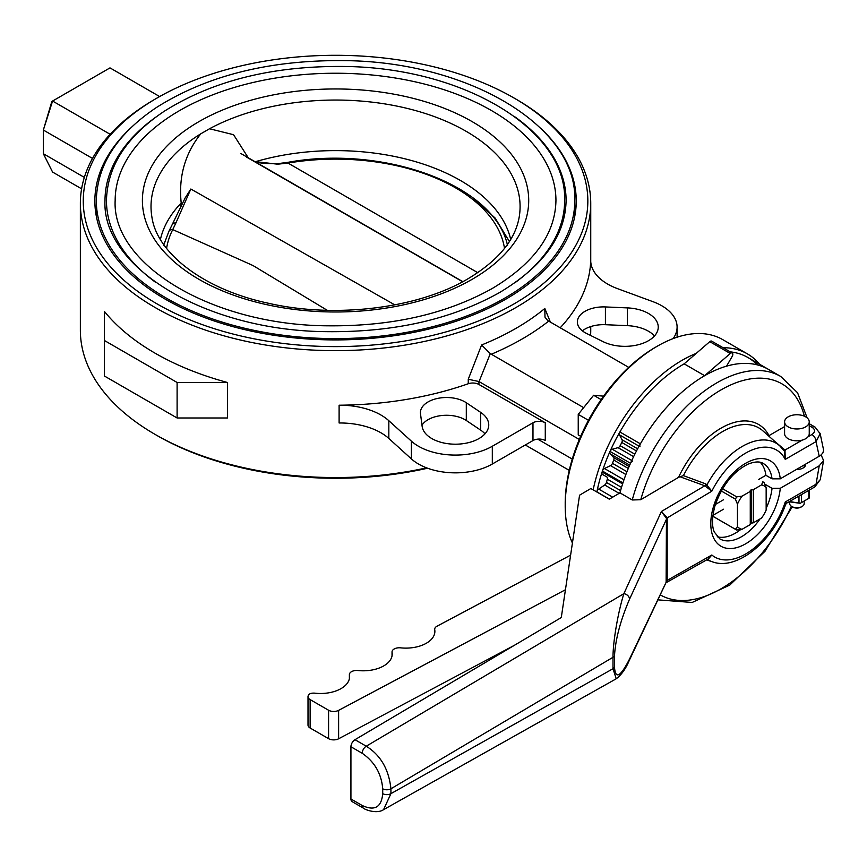<?xml version="1.0" encoding="UTF-8"?>
<svg xmlns="http://www.w3.org/2000/svg" width="867" height="867" viewBox="0 0 867 867"><rect width="100%" height="100%" fill="white"/><g stroke="black" fill="none" stroke-linecap="round" stroke-linejoin="round"><path stroke-width="1.3" d="M603.573 396.154L593.613 395.265L578.235 414.393L578.235 434.898L580.673 436.307M601.134 399.6L593.613 395.265M588.465 420.3L578.235 414.393M667.2 517.632L667.2 580.056L629.518 659.072A5.798 4.606 25.3 0 1 629.16 660.687L666.127 582.342L666.441 518.358L661.391 511.497L667.2 517.632L629.518 599.238A5.798 4.541 -155.5 0 0 623.872 593.667L366.253 746.205C380.656 755.211 388.871 769.408 390.919 788.797A5.798 3.349 180 0 1 382.715 788.797C381.469 773.732 374.642 761.887 362.211 753.282L350.929 746.769A5.798 3.349 -60 0 1 354.982 739.703L561.285 617.542L579.568 495.198L590.839 488.522L609.295 499.175L619.948 492.868L632.249 499.977L640.756 499.728L678.525 477.37A74.952 43.274 -60 0 1 769.007 435.602L784.592 426.607M705.922 483.959A2.904 1.268 -70.2 0 1 704.795 485.791L680.042 476.774L683.424 475.615L705.922 483.959L711.829 491.166L704.795 485.791L661.391 511.497L623.872 593.667C617.846 612.882 612.904 642.458 613.012 657.284L390.919 788.797L390.919 793.652L383.561 809.67L616.22 678.785L613.012 668.717L390.919 793.652A5.798 3.349 180 0 1 382.715 793.652C381.469 807.296 374.642 811.241 362.211 805.497L350.929 798.984A5.798 3.349 -60 0 0 352.132 801.639L363.414 808.152M796.437 469.491A8.703 5.018 0 0 0 805.616 464.484A8.703 5.018 0 0 0 805.606 464.203M570.605 555.151L437.033 626.191A7.25 4.183 0 0 0 434.692 629.269A7.25 4.183 0 0 0 434.725 629.691A29.001 16.744 180 0 1 434.876 631.371A29.001 16.744 180 0 1 400.608 647.844A7.25 4.183 0 0 0 392.036 651.951A7.25 4.183 0 0 0 392.068 652.374A29.001 16.744 180 0 1 392.22 654.065A29.001 16.744 180 0 1 357.941 670.527A7.25 4.183 0 0 0 349.379 674.645A7.25 4.183 0 0 0 349.412 675.068A29.001 16.744 180 0 1 349.564 676.748A29.001 16.744 180 0 1 315.024 693.188A7.25 4.183 0 0 0 310.343 693.567A7.25 4.183 0 0 0 308.013 696.645A7.25 4.183 0 0 0 310.137 699.604L328.582 710.246A7.25 4.183 0 0 0 338.618 710.366L565.436 589.744M308.013 696.645L308.013 725.05A7.25 4.183 0 0 0 310.137 728.02L328.582 738.662A7.25 4.183 0 0 0 338.618 738.782L514.434 645.276M760.207 462.306A43.502 25.11 -60 0 1 765.886 475.289L758.733 479.418M765.214 485.152L765.886 484.761A43.502 25.11 -60 0 1 765.691 486.344M740.776 529.499A43.502 25.11 -60 0 1 717.215 536.771M712.891 515.356L723.555 509.211M723.555 499.739L715.405 504.442M820.074 433.251L823.65 450.276L822.826 453.029L820.518 455.489L780.278 478.822L772.042 478.844L765.886 475.289M820.193 433.706L816.031 441.606A5.798 3.349 -120 0 0 811.935 434.508C815.381 432.08 815.435 429.685 812.086 427.312L809.247 425.675M765.886 484.761L772.042 488.316L780.278 488.294A49.3 28.459 -60 0 1 727.055 548.334A49.3 28.459 -60 0 1 727.055 480.242A49.3 28.459 -60 0 1 780.278 478.822M821.147 454.991L823.574 460.529L819.228 465.807L780.278 488.294M616.253 678.774L616.22 678.785C621.39 674.884 625.703 668.847 629.16 660.687L629.16 660.687M785.632 504.421L785.253 501.993L786.727 503.098M665.899 582.808L708.588 558.803L711.829 554.999L707.732 559.28M350.929 746.769L350.929 798.984M667.2 580.056L665.943 582.732M783.714 450.19A2.904 1.962 130.4 0 0 784.993 450.06L785.253 459.38L784.418 451.187M784.093 450.721A2.904 1.528 132.5 0 0 785.524 450.591M683.424 475.615A72.091 41.627 120 0 1 762.808 430.78L779.726 445.811A67.507 38.972 -60 0 0 707.093 484.555A2.904 1.257 -55.9 0 1 705.63 486.149M680.042 476.774L678.525 477.37M619.948 492.868A127.59 73.662 -60 0 1 768.444 369.375L780.744 376.473A127.59 73.662 -60 0 0 632.249 499.977M819.228 465.807L816.031 484.23L820.269 479.624M666.441 580.836L711.829 554.999A61.785 35.666 -60 0 0 785.253 501.993L816.031 484.23A5.798 3.349 60 0 1 814.839 486.886L786.737 503.109L785.643 504.41C773.071 540.499 737.709 570.865 712.685 561.924A67.507 38.972 -60 0 1 707.483 559.421M788.201 426.889A12.322 7.12 0 0 0 801.639 428.439A12.322 7.12 0 0 0 809.247 421.861A12.322 7.12 0 0 0 796.925 414.751A12.322 7.12 0 0 0 784.592 421.861A12.322 7.12 0 0 0 788.201 426.889M789.674 501.863L789.674 503.554A7.25 4.183 0 0 0 791.799 506.512A7.25 4.183 0 0 0 802.051 506.512A7.25 4.183 0 0 0 804.164 503.554L804.164 501.018M791.799 506.512L792.817 507.097A5.798 3.349 0 0 0 801.021 507.097L802.051 506.512M784.592 421.861L784.592 433.706A12.322 7.12 0 0 0 788.201 438.735A12.322 7.12 0 0 0 801.639 440.273A12.322 7.12 0 0 0 809.247 433.706L809.247 421.861M789.479 501.516L800.198 503.315L809.16 498.146L809.485 489.974M808.835 498.33L808.835 490.343M798.984 502.99L798.984 496.032M800.198 503.315L789.046 501.765M801.411 494.634L801.411 502.611M634.839 454.167L620.154 445.681L621.791 442.484A2.904 1.669 -60 0 0 622.083 439.797L619.493 434.876A2.904 1.669 -60 0 1 619.894 431.983A127.59 73.662 -60 0 1 684.139 363.847L704.643 375.693L730.274 353.498A2.904 1.669 -60 0 1 732.225 352.999A2.904 1.669 -60 0 1 732.225 356.348L726.557 366.156A127.59 73.662 -60 0 1 768.444 369.375L747.939 357.529A127.59 73.662 -60 0 0 730.263 351.861A127.59 73.662 120 0 1 757.357 364.888M626.971 471.702L612.47 463.325L613.749 460.052A2.904 1.669 -60 0 0 613.652 457.559L610.151 453.809A2.904 1.669 -60 0 1 610.01 451.436L630.515 463.281A2.904 1.669 -60 0 1 632.737 461.06M620.577 490.592L606.456 482.442L607.323 479.169A2.904 1.669 -60 0 0 606.846 476.958L602.511 474.466A2.904 1.669 -60 0 1 602.099 472.038A127.59 73.662 -60 0 1 602.424 471.052A2.904 1.669 -60 0 1 604.462 468.516L623.98 479.787M732.225 352.999L711.709 341.154A2.904 1.669 -60 0 0 709.77 341.663L684.139 363.847A127.59 73.662 120 0 0 596.864 492.001A2.904 1.669 -60 0 1 596.897 491.871L609.425 499.099M596.897 491.871A2.904 1.669 -60 0 1 598.696 489.075L612.698 497.159M606.456 482.442A2.904 1.669 -60 0 1 604.7 485L598.696 489.075M612.47 463.325A2.904 1.669 -60 0 1 610.52 465.633L604.462 468.516M610.01 451.436A2.904 1.669 -60 0 1 612.232 449.225L631.783 460.507M620.154 445.681A2.904 1.669 -60 0 1 618.052 447.665L612.232 449.225M639.998 446.722A2.904 1.669 -60 0 1 640.399 443.828A127.59 73.662 -60 0 1 704.643 375.693M602.099 472.038L622.604 483.884A127.59 73.662 -60 0 1 622.929 482.886L602.424 471.052M504.507 248.395A169.629 97.928 180 0 0 287.974 163.061A4.638 1.062 -99.6 0 0 287.291 162.443L276.898 163.755A4.638 1.723 -93.9 0 1 277.7 164.199L287.974 163.061L477.76 272.661M462.653 281.753L246.347 156.96M185.202 197.893L190.838 189.017L394.799 304.87M327.227 310.288L253.023 265.551L172.739 229.592A4.638 3.641 -153.2 0 0 168.902 231.326A4.638 3.641 -153.2 0 0 168.892 231.348L163.538 245.556M254.844 161.576L277.7 164.199M166.594 248.395A169.629 97.928 180 0 1 172.739 229.592L175.893 222.982A4.638 3.078 -153 0 0 172.587 224.282A4.638 3.078 -153 0 0 172.587 224.293A4.638 3.078 -153 0 0 172.5 224.477M175.893 222.982L190.838 189.017M255.364 161.728A176.608 101.959 180 0 1 510.685 239.465M160.417 239.465A176.608 101.959 180 0 1 181.203 203.019C178.45 176.814 184.964 153.752 200.743 133.832L209.521 128.76L233.548 134.699L248.255 157.772M180.65 207.993L181.203 203.019M514.76 116.752A230.546 133.106 180 0 1 566.097 200.483C565.436 235.683 543.219 266.386 499.468 292.602C451.783 319.251 394.583 332.278 327.856 331.671C206.595 331.227 101.472 267.404 105.005 200.483A230.546 133.106 180 0 1 156.331 116.763M155.507 282.263A229.094 132.261 180 0 1 106.457 200.483C107.324 166.247 126.528 136.542 164.091 111.366C212.729 80.642 272.856 65.686 344.448 66.477C462.859 67.637 567.007 129.205 564.645 200.483A229.094 132.261 180 0 1 515.627 282.241M115.159 200.483A220.391 127.243 180 0 1 335.551 73.24A220.391 127.243 180 0 1 555.942 200.483C555.324 234.068 534.105 263.395 492.293 288.462C446.7 313.941 392.003 326.393 328.192 325.808C212.231 325.396 111.756 264.337 115.159 200.483M227.425 417.992L227.425 382.477L177.106 382.477L104.398 340.493L104.398 311.437A255.191 147.336 0 0 0 155.106 353.194A255.191 147.336 0 0 0 227.425 382.477L227.425 417.992L177.106 417.992L177.106 382.477M104.398 340.493L104.398 376.007L177.106 417.992M532.977 422.782A8.703 5.018 0 0 1 545.278 422.782L545.278 440.544A8.703 5.018 0 0 0 532.977 440.544L492.315 464.018A52.193 30.139 0 0 1 411.381 458.903L388.828 438.464L388.828 420.701L411.381 441.14A52.193 30.139 0 0 0 492.315 446.256L532.977 422.782L532.977 440.544M696.201 353.411A130.494 75.342 120 0 0 682.091 360.304A130.494 75.342 120 0 0 593.147 489.855M759.568 364.248A130.494 75.342 120 0 0 747.332 353.834A130.494 75.342 120 0 0 723.089 347.721M747.332 353.834L722.731 339.626A130.494 75.342 120 0 0 657.479 346.096L657.479 346.096A130.494 75.342 120 0 0 565.208 505.916A130.494 75.342 120 0 0 572.415 543.035M655.43 347.277L657.479 346.096L655.43 347.277A127.59 73.662 120 0 0 565.208 503.554L565.208 505.916M92.498 158.423L43.35 130.039L51.857 101.45L52.573 101.038L43.35 130.039L43.35 153.719L52.573 172.067L81.596 188.822M159.636 96.551L109.99 67.886L52.573 101.038L110.131 134.266M673.139 338.596A52.193 30.139 0 0 0 677.094 327.097A52.193 30.139 0 0 0 652.949 301.673L617.542 288.657A58.002 33.488 180 0 1 590.709 260.414A58.002 33.488 180 0 1 590.72 259.948L590.72 260.88M130.083 128.576A240.69 138.958 0 0 0 94.861 200.949A240.69 138.958 0 0 0 165.359 299.213A240.69 138.958 0 0 0 505.743 299.213A240.69 138.958 0 0 0 576.241 200.949A240.69 138.958 0 0 0 541.008 128.576M157.155 97.96A252.286 145.656 0 0 0 157.155 303.949A252.286 145.656 0 0 0 513.947 303.949A252.286 145.656 0 0 0 513.947 97.96A252.286 145.656 0 0 0 157.155 97.96L155.106 99.141A255.191 147.336 0 0 0 80.36 203.322L80.36 330.229A255.191 147.336 0 0 0 155.106 434.41L157.155 435.592A252.286 145.656 0 0 0 427.604 468.213M157.155 435.592L155.106 434.41A255.191 147.336 0 0 0 426.64 467.855M590.579 335.442A255.191 147.336 0 0 0 590.741 330.229L590.741 326.566M80.36 203.322A255.191 147.336 0 0 0 155.106 307.503A255.191 147.336 0 0 0 433.207 339.441A255.191 147.336 0 0 0 590.741 203.322A255.191 147.336 0 0 0 515.995 99.141L513.947 97.96M579.319 439.471L479.061 381.599L490.299 353.628L583.654 407.653M550.404 322.156L544.812 308.479L544.985 317.149L547.651 320.519L628.716 367.37M479.061 381.599A3.587 2.07 60 0 1 478.931 381.513L468.256 379.258L468.256 383.745A8.703 5.018 0 0 1 478.931 384.482L545.278 422.782M490.299 353.628L481.597 344.979L468.256 379.258M537.713 439.135L572.263 459.087M43.35 153.719L84.348 177.388M525.283 444.977L569.251 470.369M468.256 383.745A255.191 147.336 0 0 1 339.105 405.214A58.002 33.488 180 0 1 388.828 420.701M339.105 405.214L339.105 422.977A58.002 33.488 180 0 1 388.828 438.464M420.495 413.7L422.142 426.391A33.347 19.258 0 0 0 456.649 444.186A33.347 19.258 0 0 0 488.75 424.949A33.347 19.258 0 0 0 480.686 412.389L466.305 402.743A26.097 15.064 0 0 0 437.445 398.452A26.097 15.064 0 0 0 420.43 412.573A26.097 15.064 0 0 0 420.495 413.7M654.487 335.973A33.347 19.258 0 0 0 627.394 325.656L605.415 324.702A26.097 15.064 0 0 0 582.375 330.847M627.394 307.893L605.415 306.94A26.097 15.064 0 0 0 577.368 321.971A26.097 15.064 0 0 0 586.439 333.394L603.15 341.685A33.347 19.258 0 0 0 638.806 344.589A33.347 19.258 0 0 0 658.248 327.097A33.347 19.258 0 0 0 627.394 307.893L627.394 325.656M560.19 327.802A255.191 147.336 0 0 0 590.72 259.948M484.989 433.825A33.347 19.258 0 0 0 480.686 430.151L466.305 420.506A26.097 15.064 0 0 0 421.991 425.198M712.793 516.244L736.04 529.672A27.43 15.834 -60 0 0 736.712 530.019L742.065 529.303L750.269 524.568L750.269 490.234L753.347 489.638L761.551 484.902A24.536 14.165 -60 0 1 766.157 487.568L766.157 510.067A24.536 14.165 -60 0 1 761.551 518.054L753.347 522.79L750.269 523.375M753.347 489.638L753.347 522.79M736.04 529.672A27.43 15.834 -60 0 1 735.4 529.271L712.793 516.212M735.4 529.271L737.459 526.637L737.459 504.139L735.4 499.132L721.29 490.982M735.4 499.132A27.43 15.834 -60 0 1 736.712 496.878L722.59 488.728M761.551 484.902L762.808 481.814A27.43 15.834 -60 0 1 763.469 482.16A27.43 15.834 -60 0 1 764.109 482.561L766.157 487.568M737.459 504.139A24.536 14.165 -60 0 1 742.065 496.152L750.269 491.416M736.712 496.878L742.065 496.152M742.065 529.303A24.536 14.165 -60 0 1 737.459 526.637M751.299 489.638L751.299 522.79M640.756 499.728A121.792 70.314 -60 0 1 726.037 387.181A121.792 70.314 -60 0 1 804.403 416.203M791.343 506.22A121.792 70.314 -60 0 1 660.221 594.86M310.137 699.604L310.137 728.02M338.618 738.782L338.618 710.366M328.582 710.246L328.582 738.662M434.725 633.062L434.725 629.691M392.068 655.745L392.068 652.374M349.412 678.438L349.412 675.068M815.078 427.084A5.798 3.349 120 0 0 814.98 427.03A5.798 3.349 120 0 0 814.969 427.019A5.798 3.349 120 0 0 812.086 427.312M772.042 488.316A43.502 25.11 -60 0 1 766.157 508.29M760.012 518.943A43.502 25.11 -60 0 1 719.805 538.851L714.343 532.1C713.346 529.802 710.474 522.725 714.993 505.754C722.016 485.639 732.994 471.778 747.939 464.17C754.789 461.472 759.915 461.255 763.307 463.509A43.502 25.11 -60 0 1 772.042 478.844M773.96 440.685L784.993 450.06L802.181 440.133M808.066 436.74L811.935 434.508M629.518 599.238C620.425 620.599 615.418 639.445 614.508 655.788L614.508 667.211C615.418 679.641 620.425 676.932 629.518 659.072M614.508 667.211A5.798 3.349 180 0 1 613.012 668.717L613.012 657.284A5.798 3.349 180 0 0 614.508 655.788M383.561 809.67C376.462 814.449 364.118 809.236 363.403 808.152A5.798 3.349 -60 0 1 362.211 805.497M666.441 518.358L711.829 491.166A61.785 35.666 -60 0 1 785.253 459.38L816.031 441.606L819.228 456.335M362.211 753.282A5.798 3.349 120 0 1 366.253 746.205L354.982 739.703M382.715 788.797L382.715 793.652M636.486 450.959L621.791 442.484M628.293 468.451L613.749 460.052M621.52 487.362L607.323 479.169M604.7 485L619.157 493.345M610.52 465.633L625.887 474.509M629.117 466.489L613.652 457.559M629.713 465.102L610.151 453.809M618.052 447.665L633.614 456.649M637.646 448.781L622.083 439.797M639.066 446.18L619.493 434.876M619.894 431.983L640.399 443.828M709.77 341.663L730.274 353.498M209.521 128.76A184.541 106.543 180 0 1 417.385 111.095A184.541 106.543 180 0 1 519.17 217.205C515.096 240.267 497.961 260.826 467.779 278.903C417.872 308.5 335.399 318.72 268.109 303.179C203.355 289.394 156.992 253.012 151.931 217.205A184.541 106.543 180 0 1 200.743 133.832M472.125 279.337A193.157 111.518 180 0 1 148.983 229.343A193.157 111.518 180 0 1 385.544 92.758A193.157 111.518 180 0 1 472.125 279.337M504.724 298.15A239.238 138.124 180 0 1 243.995 328.094A239.238 138.124 180 0 1 96.313 200.483C97.202 164.784 117.251 133.789 156.45 107.497C207.256 75.418 270.049 59.79 344.849 60.625C468.538 61.828 577.281 126.148 574.788 200.483A239.238 138.124 180 0 1 504.724 298.15M492.315 446.256L492.315 464.018M95.836 213.445A240.69 138.958 180 0 1 96.313 210.703M574.788 210.703A240.69 138.958 180 0 1 575.265 213.445M491.221 354.278A263.893 152.354 0 0 0 548.638 321.137M478.931 381.513L478.931 384.482M411.381 441.14L411.381 458.903M605.415 306.94L605.415 324.702M481.597 344.979A255.191 147.336 0 0 0 544.812 308.479M466.305 402.743L466.305 420.506M480.686 412.389L480.686 430.151M434.692 629.269L434.692 633.257M392.036 651.951L392.036 655.951M349.379 674.645L349.379 678.633M814.98 427.03L809.247 423.714M814.969 427.019L820.193 433.749M779.726 445.811L784.451 451.241M712.685 561.924L706.627 559.909M792.275 506.783L764.987 551.293L729.754 585.095L692.137 602.467L657.869 599.856M807.144 417.894L797.553 392.74L780.744 376.473M823.574 460.529L820.258 479.679L814.839 486.886M804.164 467.259L804.164 465.026M507.563 245.556C494.84 184.964 383.452 144.594 287.291 162.443M462.826 281.656L240.95 153.557M509.406 241.535L495.122 218.05L472.656 197.633M254.681 161.49L262.398 163.354L276.898 163.755M185.278 197.709L168.902 231.359M574.788 216.186L574.788 200.483M96.313 216.186L96.313 200.483M677.094 337.209L677.094 327.097M590.741 261.498L590.741 203.322"/></g></svg>

